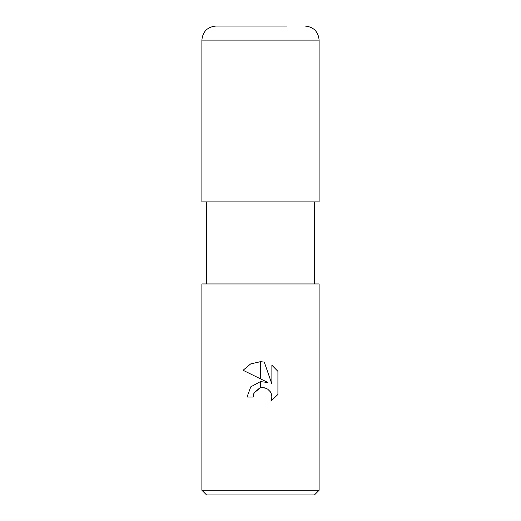 <?xml version="1.0" encoding="UTF-8"?>
<svg xmlns="http://www.w3.org/2000/svg" width="521" height="521" viewBox="0 0 521 521"><rect width="100%" height="100%" fill="white"/><g stroke="black" fill="none" stroke-linecap="round" stroke-linejoin="round"><path stroke-width="0.78" d="M201.887 490.261L206.576 494.95L314.423 494.95L319.113 490.261L201.887 490.261L201.887 283.945L319.113 283.945L319.113 490.261M267.963 382.538L260.663 378.943L260.663 361.691L264.277 362.095L271.877 383.977L271.877 365.234L277.914 371.343L277.914 394.462L270.913 401.17L271.903 396.982L271.187 393.394L270.308 391.759L267.768 389.213L266.127 388.334L262.538 387.617L260.663 387.806L260.663 381.613L267.963 382.538L260.663 381.613M260.5 381.632L260.337 387.878L254.163 392.788L253.173 397.041L253.805 393.609M260.741 387.793L264.342 387.793L266.127 388.334L267.768 389.213L270.308 391.759L271.187 393.394L271.903 396.982L270.913 401.17L277.914 394.462M260.337 378.78L243.086 370.275L250.588 363.958L260.337 361.691L260.337 378.78M260.337 381.652L250.783 386.829L247.019 397.041L250.783 386.829L260.337 381.652M254.163 392.788L259.53 388.112M277.914 371.343L271.877 365.234M264.277 362.095L260.663 361.691M260.5 361.691L250.666 363.918L243.086 370.275M253.173 397.041L247.019 397.041M201.887 40.117L319.113 40.117L319.113 201.887L201.887 201.887L201.887 40.117C202.721 31.573 207.41 26.884 215.955 26.05L286.876 26.05M215.955 26.05L260.5 26.05M314.423 201.887L314.423 283.945M206.576 201.887L206.576 283.945M319.113 40.117C318.279 31.573 313.59 26.884 305.046 26.05"/></g></svg>
